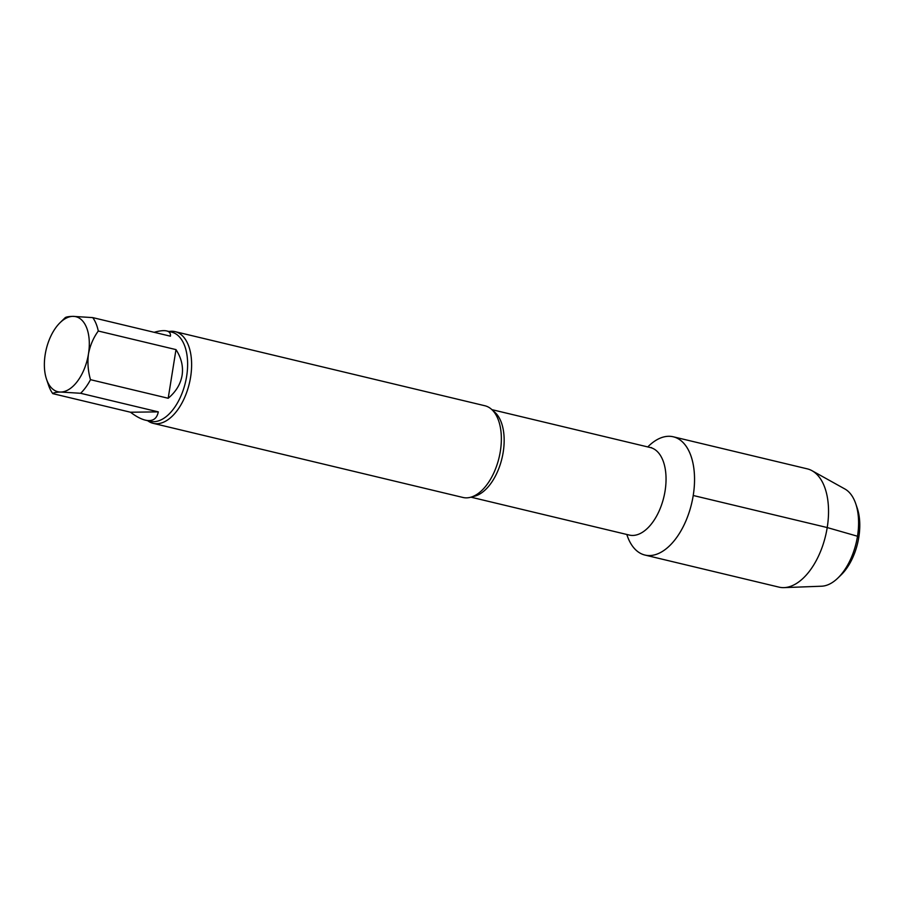 <?xml version="1.0" encoding="UTF-8"?>
<svg xmlns="http://www.w3.org/2000/svg" width="904" height="904" viewBox="0 0 904 904"><rect width="100%" height="100%" fill="white"/><g stroke="black" fill="none" stroke-linecap="round" stroke-linejoin="round"><path stroke-width="1.36" d="M130.481 412.224L158.302 411.874L80.614 393.285L60.771 392.042C56.116 392.178 53.449 392.709 52.782 393.635L130.481 412.224C136.029 416.439 140.99 419.083 145.352 420.145C152.55 421.727 156.867 418.97 158.302 411.874M60.071 322.683A38.578 21.176 103.5 0 1 72.896 316.366A38.578 21.176 103.5 0 1 88.468 353.927C87.372 362.64 88.05 371.228 90.502 379.68L168.189 398.268L175.986 349.611L98.287 331.022C93.417 337.712 90.14 345.339 88.468 353.927A38.578 21.176 103.5 0 1 60.771 392.042A38.578 21.176 103.5 0 1 46.533 379.251A38.578 21.176 103.5 0 1 45.2 354.481A38.578 21.176 103.5 0 1 60.071 322.683L64.715 318.14A45.867 25.176 103.5 0 1 64.907 317.959C65.574 317.033 68.229 316.502 72.896 316.366L92.728 317.609L170.427 336.198C170.754 333.395 169.511 331.644 166.698 330.943C163.827 330.276 159.646 330.74 154.155 332.31M168.189 398.268C175.964 391.737 180.597 384.087 182.099 375.307C183.422 366.504 181.376 357.939 175.986 349.611M90.502 379.68A45.867 25.176 103.5 0 1 80.614 393.285M92.728 317.609A45.867 25.176 103.5 0 1 98.287 331.022M52.782 393.635A45.867 25.176 103.5 0 1 48.624 385.409L46.533 379.251M673.265 436.79A60.805 33.38 103.5 0 0 647.761 446.938A60.805 33.38 103.5 0 1 683.481 442.971A60.805 33.38 103.5 0 1 693.221 495.494A60.805 33.38 103.5 0 1 649.569 555.564A60.805 33.38 103.5 0 1 626.811 534.467A60.805 33.38 103.5 0 0 644.97 555.067L778.965 587.125A60.805 33.38 103.5 0 0 783.565 587.634A60.805 33.38 103.5 0 0 784.05 587.623A60.805 33.38 103.5 0 0 825.578 535.756A60.805 33.38 103.5 0 0 812.029 470.713A60.805 33.38 103.5 0 0 807.261 468.848L673.265 436.79A60.805 33.38 103.5 0 1 692.487 499.607A60.805 33.38 103.5 0 1 649.569 555.564A60.805 33.38 103.5 0 1 644.97 555.067M168.992 331.497A47.144 25.888 103.5 0 1 175.127 331.644L484.872 405.749A47.144 25.888 103.5 0 1 499.268 422.767A47.144 25.888 103.5 0 1 500.341 451.265A47.144 25.888 103.5 0 1 483.47 488.804A47.144 25.888 103.5 0 1 466.498 497.855A47.144 25.888 103.5 0 1 462.927 497.46L153.183 423.343A47.144 25.888 103.5 0 1 147.646 420.699M175.127 331.644A47.144 25.888 103.5 0 1 190.597 377.16A47.144 25.888 103.5 0 1 156.742 423.739A47.144 25.888 103.5 0 1 153.183 423.343M812.029 470.713L844.867 488.974A50.579 27.764 103.5 0 1 855.749 503.765L857.229 508.104A45.437 24.939 103.5 0 1 841.285 574.741L837.997 577.938A50.579 27.764 103.5 0 1 821.6 586.21L784.05 587.623M855.749 503.765A50.579 27.764 103.5 0 1 837.997 577.938M857.331 537.304L858.8 537.281L857.5 536.241L827.216 527.552L693.221 495.494M651.558 447.638L650.304 447.536A45.008 24.713 103.5 0 1 665.073 490.985A45.008 24.713 103.5 0 1 629.353 535.078L630.201 535.247M493.132 410.913A45.008 24.713 103.5 0 1 503.189 452.26A45.008 24.713 103.5 0 1 472.634 496.59M166.698 330.943L171.579 332.107A45.867 25.176 103.5 0 1 186.631 376.392A45.867 25.176 103.5 0 1 150.233 421.32L145.352 420.145M470.927 497.166L629.353 535.078M491.878 409.636L650.304 447.536"/></g></svg>

